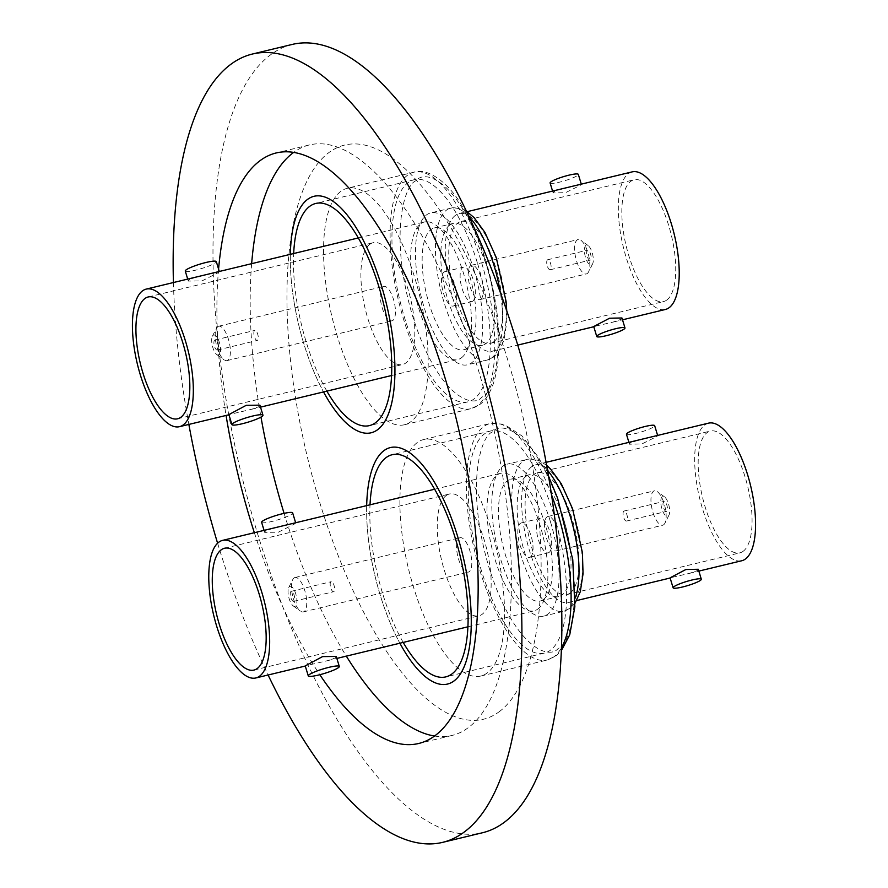 <?xml version="1.0" encoding="UTF-8"?>
<svg xmlns="http://www.w3.org/2000/svg" width="888" height="888" viewBox="0 0 888 888"><rect width="100%" height="100%" fill="white"/><g stroke="black" fill="none" stroke-linecap="round" stroke-linejoin="round"><path stroke-width="0.67" stroke-dasharray="4.44 3.33" d="M366.689 505.616A121.645 45.088 -103.6 0 0 399.889 643.223A121.645 45.088 76.4 0 1 380.075 594.638A121.645 45.088 76.4 0 1 366.689 505.616M417.227 442.624A121.645 45.088 -103.6 0 0 410.744 577.544A121.645 45.088 -103.6 0 0 480.741 676.046A121.645 45.088 -103.6 0 0 487.212 672.96A121.645 45.088 -103.6 0 0 493.695 538.028A121.645 45.088 -103.6 0 0 423.698 439.538A121.645 45.088 -103.6 0 0 417.227 442.624M290.343 254.334A121.645 45.088 -103.6 0 0 323.543 391.941A121.645 45.088 76.4 0 1 303.729 343.356A121.645 45.088 76.4 0 1 290.343 254.334M340.881 191.342A121.645 45.088 -103.6 0 0 334.399 326.262A121.645 45.088 -103.6 0 0 404.395 424.764A121.645 45.088 -103.6 0 0 410.867 421.678A121.645 45.088 -103.6 0 0 417.349 286.746A121.645 45.088 -103.6 0 0 347.352 188.256A121.645 45.088 -103.6 0 0 340.881 191.342M499.023 711.854A295.426 109.513 -103.6 0 0 508.436 362.149A295.426 109.513 -103.6 0 0 329.071 152.447A295.426 109.513 -103.6 0 0 319.658 502.153A295.426 109.513 -103.6 0 0 499.023 711.854M292.341 44.4A405.483 150.305 -103.6 0 0 270.785 54.668A405.483 150.305 -103.6 0 0 249.162 504.44A405.483 150.305 -103.6 0 0 482.506 832.744M218.581 269.131A303.74 112.587 -103.6 0 0 226.074 415.451M254.357 532.711A303.74 112.587 -103.6 0 0 319.824 674.725M251.648 263.669A303.74 112.587 -103.6 0 0 260.983 417.071M284.082 513.364A303.74 112.587 -103.6 0 0 346.32 656.143M434.521 736.03A303.74 112.587 -103.6 0 0 451.992 735.453A303.74 112.587 -103.6 0 0 468.143 727.76A303.74 112.587 -103.6 0 0 484.337 390.842A303.74 112.587 -103.6 0 0 309.535 144.911A303.74 112.587 -103.6 0 0 293.728 152.359M173.426 282.539A405.483 150.305 -103.6 0 0 188.855 424.431M217.604 543.223A405.483 150.305 -103.6 0 0 268.098 675.013M455.355 215.418A70.774 26.229 -103.6 0 0 451.581 293.917A70.774 26.229 -103.6 0 0 492.318 351.226A70.774 26.229 -103.6 0 0 496.081 349.428A70.774 26.229 -103.6 0 0 499.844 270.929A70.774 26.229 -103.6 0 0 459.118 213.62A70.774 26.229 -103.6 0 0 455.355 215.418M259.918 405.161L259.118 406.593L251.471 409.324L228.882 414.596M461.46 357.786A70.774 26.229 -103.6 0 0 465.234 279.276A70.774 26.229 -103.6 0 0 424.508 221.967A70.774 26.229 -103.6 0 0 420.746 223.765A70.774 26.229 -103.6 0 0 416.971 302.264A70.774 26.229 -103.6 0 0 457.697 359.573A70.774 26.229 -103.6 0 0 461.46 357.786M196.759 276.912L189.111 279.642L188.312 281.074L201.987 280.919L218.404 272.572L219.347 271.639L218.282 271.717M185.27 271.051A16.217 2.342 163.1 0 0 198.49 269.43A16.217 2.342 163.1 0 0 215.429 262.804A16.217 2.342 163.1 0 0 216.306 261.616M369.83 244.289A62.66 23.232 -103.6 0 0 366.489 313.797A62.66 23.232 -103.6 0 0 402.553 364.535A62.66 23.232 -103.6 0 0 405.883 362.948A62.66 23.232 -103.6 0 0 409.224 293.44A62.66 23.232 -103.6 0 0 373.16 242.702A62.66 23.232 -103.6 0 0 369.83 244.289M326.862 391.131A114.275 42.358 76.4 0 1 306.083 341.614A114.275 42.358 76.4 0 1 293.673 253.535M477.622 263.692A114.275 42.358 76.4 0 1 467.898 401.853A114.275 42.358 76.4 0 1 404.595 317.849A114.275 42.358 76.4 0 1 414.308 179.687A114.275 42.358 76.4 0 1 477.622 263.692M217.693 326.684A17.693 6.56 76.4 0 1 218.637 326.24A17.693 6.56 76.4 0 1 228.815 340.559A17.693 6.56 76.4 0 1 227.872 360.195A17.693 6.56 76.4 0 1 226.928 360.639A17.693 6.56 76.4 0 1 224.042 359.818A17.693 6.56 76.4 0 1 216.406 344.977A17.693 6.56 76.4 0 1 216.428 328.283A17.693 6.56 76.4 0 1 217.693 326.684M382.761 286.868A17.693 6.56 76.4 0 1 383.705 286.413A17.693 6.56 76.4 0 1 393.884 300.743A17.693 6.56 76.4 0 1 392.94 320.368A17.693 6.56 76.4 0 1 392.008 320.823A17.693 6.56 76.4 0 1 381.818 306.493A17.693 6.56 76.4 0 1 382.761 286.868M213.153 335.276A10.323 3.83 76.4 0 1 219.425 342.601A10.323 3.83 76.4 0 1 219.092 354.812A10.323 3.83 76.4 0 1 216.861 354.601A10.323 3.83 76.4 0 1 212.41 345.943A10.323 3.83 76.4 0 1 212.421 336.197A10.323 3.83 76.4 0 1 213.153 335.276M254.579 330.525A5.162 1.909 -103.6 0 0 254.301 336.252A5.162 1.909 -103.6 0 0 257.276 340.426A5.162 1.909 -103.6 0 0 257.542 340.293A5.162 1.909 -103.6 0 0 257.82 334.576A5.162 1.909 -103.6 0 0 254.856 330.392A5.162 1.909 -103.6 0 0 254.579 330.525M217.616 349.928A5.162 1.909 76.4 0 1 217.338 350.061A5.162 1.909 76.4 0 1 214.363 345.887A5.162 1.909 76.4 0 1 214.641 340.16A5.162 1.909 76.4 0 1 214.918 340.026A5.162 1.909 76.4 0 1 217.882 344.2A5.162 1.909 76.4 0 1 217.616 349.928M474.059 270.329A78.144 28.971 -103.6 0 0 430.769 212.876A78.144 28.971 -103.6 0 0 424.12 307.359A78.144 28.971 -103.6 0 0 467.421 364.813A78.144 28.971 -103.6 0 0 474.059 270.329M621.944 317.971L621.212 319.247L612.998 322.111L593.728 326.54M632.178 171.872A70.774 26.229 -103.6 0 0 628.415 173.671A70.774 26.229 -103.6 0 0 624.641 252.17A70.774 26.229 -103.6 0 0 665.378 309.479M562.082 188.789L553.868 191.653L553.135 192.929L565.534 192.674L580.497 185.226L581.351 184.36L579.809 184.504M550.105 182.95A14.741 2.131 163.1 0 0 562.126 181.485A14.741 2.131 163.1 0 0 577.522 175.458A14.741 2.131 163.1 0 0 578.321 174.381M666.799 300.011A62.66 23.232 76.4 0 1 663.469 301.598A62.66 23.232 76.4 0 1 627.416 250.86A62.66 23.232 76.4 0 1 630.758 181.352A62.66 23.232 76.4 0 1 634.088 179.764A62.66 23.232 76.4 0 1 670.14 230.503A62.66 23.232 76.4 0 1 666.799 300.011M493.739 341.758A62.66 23.232 76.4 0 1 490.409 343.345A62.66 23.232 76.4 0 1 454.345 292.607A62.66 23.232 76.4 0 1 457.686 223.088A62.66 23.232 76.4 0 1 461.027 221.501A62.66 23.232 76.4 0 1 497.08 272.25A62.66 23.232 76.4 0 1 493.739 341.758M480.808 299.178A17.693 6.56 -103.6 0 0 481.751 279.554A17.693 6.56 -103.6 0 0 471.572 265.223A17.693 6.56 -103.6 0 0 470.629 265.667A17.693 6.56 -103.6 0 0 469.685 285.292A17.693 6.56 -103.6 0 0 479.864 299.622A17.693 6.56 -103.6 0 0 480.808 299.178M587.301 273.482A17.693 6.56 -103.6 0 0 588.566 271.894A17.693 6.56 -103.6 0 0 588.589 255.2A17.693 6.56 -103.6 0 0 580.952 240.348A17.693 6.56 -103.6 0 0 578.066 239.538A17.693 6.56 -103.6 0 0 577.122 239.982A17.693 6.56 -103.6 0 0 576.179 259.607A17.693 6.56 -103.6 0 0 586.369 273.937A17.693 6.56 -103.6 0 0 587.301 273.482M591.841 264.902A10.323 3.83 -103.6 0 0 592.574 263.969A10.323 3.83 -103.6 0 0 592.596 254.234A10.323 3.83 -103.6 0 0 588.134 245.565A10.323 3.83 -103.6 0 0 585.902 245.354A10.323 3.83 -103.6 0 0 585.569 257.576A10.323 3.83 -103.6 0 0 591.841 264.902M590.354 260.018A5.162 1.909 76.4 0 1 590.087 260.14A5.162 1.909 76.4 0 1 587.112 255.966A5.162 1.909 76.4 0 1 587.39 250.238A5.162 1.909 76.4 0 1 587.667 250.116A5.162 1.909 76.4 0 1 590.631 254.29A5.162 1.909 76.4 0 1 590.354 260.018M550.416 269.652A5.162 1.909 76.4 0 1 550.149 269.774A5.162 1.909 76.4 0 1 547.175 265.601A5.162 1.909 76.4 0 1 547.452 259.873A5.162 1.909 76.4 0 1 547.73 259.74A5.162 1.909 76.4 0 1 550.693 263.925A5.162 1.909 76.4 0 1 550.416 269.652M449.705 225.019A62.66 23.232 -103.6 0 0 446.364 294.527A62.66 23.232 -103.6 0 0 482.428 345.266A62.66 23.232 -103.6 0 0 485.758 343.678A62.66 23.232 -103.6 0 0 489.099 274.17A62.66 23.232 -103.6 0 0 453.035 223.432A62.66 23.232 -103.6 0 0 449.705 225.019M467.121 348.174A62.66 23.232 76.4 0 1 463.791 349.761A62.66 23.232 76.4 0 1 427.727 299.023A62.66 23.232 76.4 0 1 431.069 229.515A62.66 23.232 76.4 0 1 434.399 227.927A62.66 23.232 76.4 0 1 470.462 278.666A62.66 23.232 76.4 0 1 467.121 348.174M454.179 305.594A17.693 6.56 -103.6 0 0 455.122 285.969A17.693 6.56 -103.6 0 0 444.944 271.65A17.693 6.56 -103.6 0 0 444 272.094A17.693 6.56 -103.6 0 0 443.057 291.719A17.693 6.56 -103.6 0 0 453.246 306.049A17.693 6.56 -103.6 0 0 454.179 305.594M472.816 301.099A17.693 6.56 -103.6 0 0 473.759 281.474A17.693 6.56 -103.6 0 0 463.58 267.155A17.693 6.56 -103.6 0 0 462.637 267.599A17.693 6.56 -103.6 0 0 461.693 287.224A17.693 6.56 -103.6 0 0 471.883 301.554A17.693 6.56 -103.6 0 0 472.816 301.099M531.701 466.7A70.774 26.229 -103.6 0 0 527.927 545.199A70.774 26.229 -103.6 0 0 568.664 602.508A70.774 26.229 -103.6 0 0 572.416 600.71A70.774 26.229 -103.6 0 0 576.19 522.211A70.774 26.229 -103.6 0 0 535.464 464.901A70.774 26.229 -103.6 0 0 531.701 466.7M336.263 656.443L335.464 657.875L327.816 660.605L305.228 665.878M537.806 609.068A70.774 26.229 -103.6 0 0 541.58 530.558A70.774 26.229 -103.6 0 0 500.854 473.249A70.774 26.229 -103.6 0 0 497.091 475.047A70.774 26.229 -103.6 0 0 493.317 553.546A70.774 26.229 -103.6 0 0 534.043 610.855A70.774 26.229 -103.6 0 0 537.806 609.068M273.104 528.194L265.457 530.924L264.657 532.356L278.333 532.201L294.738 523.853L295.693 522.921L294.627 522.999M261.616 522.333A16.217 2.342 163.1 0 0 274.836 520.712A16.217 2.342 163.1 0 0 291.775 514.085A16.217 2.342 163.1 0 0 292.651 512.898M446.176 495.571A62.66 23.232 -103.6 0 0 442.835 565.079A62.66 23.232 -103.6 0 0 478.898 615.817A62.66 23.232 -103.6 0 0 482.228 614.23A62.66 23.232 -103.6 0 0 485.57 544.721A62.66 23.232 -103.6 0 0 449.506 493.983A62.66 23.232 -103.6 0 0 446.176 495.571M403.208 642.413A114.275 42.358 76.4 0 1 382.428 592.895A114.275 42.358 76.4 0 1 370.019 504.817M553.968 514.973A114.275 42.358 76.4 0 1 544.244 653.135A114.275 42.358 76.4 0 1 480.941 569.13A114.275 42.358 76.4 0 1 490.653 430.969A114.275 42.358 76.4 0 1 553.968 514.973M294.039 577.966A17.693 6.56 76.4 0 1 294.983 577.522A17.693 6.56 76.4 0 1 305.161 591.841A17.693 6.56 76.4 0 1 304.218 611.477A17.693 6.56 76.4 0 1 303.274 611.921A17.693 6.56 76.4 0 1 300.388 611.099A17.693 6.56 76.4 0 1 292.751 596.259A17.693 6.56 76.4 0 1 292.774 579.564A17.693 6.56 76.4 0 1 294.039 577.966M459.107 538.15A17.693 6.56 76.4 0 1 460.051 537.695A17.693 6.56 76.4 0 1 470.229 552.025A17.693 6.56 76.4 0 1 469.286 571.65A17.693 6.56 76.4 0 1 468.353 572.105A17.693 6.56 76.4 0 1 458.164 557.775A17.693 6.56 76.4 0 1 459.107 538.15M289.499 586.557A10.323 3.83 76.4 0 1 295.771 593.883A10.323 3.83 76.4 0 1 295.438 606.093A10.323 3.83 76.4 0 1 293.207 605.882A10.323 3.83 76.4 0 1 288.755 597.224A10.323 3.83 76.4 0 1 288.767 587.479A10.323 3.83 76.4 0 1 289.499 586.557M330.924 581.807A5.162 1.909 -103.6 0 0 330.647 587.534A5.162 1.909 -103.6 0 0 333.622 591.708A5.162 1.909 -103.6 0 0 333.888 591.575A5.162 1.909 -103.6 0 0 334.166 585.858A5.162 1.909 -103.6 0 0 331.202 581.673A5.162 1.909 -103.6 0 0 330.924 581.807M293.95 601.209A5.162 1.909 76.4 0 1 293.684 601.343A5.162 1.909 76.4 0 1 290.709 597.169A5.162 1.909 76.4 0 1 290.986 591.441A5.162 1.909 76.4 0 1 291.264 591.308A5.162 1.909 76.4 0 1 294.228 595.482A5.162 1.909 76.4 0 1 293.95 601.209M550.405 521.611A78.144 28.971 -103.6 0 0 507.115 464.158A78.144 28.971 -103.6 0 0 500.466 558.641A78.144 28.971 -103.6 0 0 543.767 616.094A78.144 28.971 -103.6 0 0 550.405 521.611M698.29 569.252L697.557 570.529L689.343 573.393L670.074 577.822M708.524 423.154A70.774 26.229 -103.6 0 0 704.761 424.952A70.774 26.229 -103.6 0 0 700.987 503.452A70.774 26.229 -103.6 0 0 741.724 560.761M638.428 440.071L630.214 442.934L629.481 444.211L641.88 443.956L656.843 436.508L657.697 435.642L656.154 435.786M626.451 434.232A14.741 2.131 163.1 0 0 638.472 432.767A14.741 2.131 163.1 0 0 653.868 426.74A14.741 2.131 163.1 0 0 654.667 425.663M743.145 551.293A62.66 23.232 76.4 0 1 739.815 552.88A62.66 23.232 76.4 0 1 703.762 502.142A62.66 23.232 76.4 0 1 707.092 432.634A62.66 23.232 76.4 0 1 710.433 431.046A62.66 23.232 76.4 0 1 746.486 481.784A62.66 23.232 76.4 0 1 743.145 551.293M570.085 593.04A62.66 23.232 76.4 0 1 566.755 594.627A62.66 23.232 76.4 0 1 530.691 543.889A62.66 23.232 76.4 0 1 534.032 474.37A62.66 23.232 76.4 0 1 537.373 472.793A62.66 23.232 76.4 0 1 573.426 523.532A62.66 23.232 76.4 0 1 570.085 593.04M557.153 550.46A17.693 6.56 -103.6 0 0 558.097 530.835A17.693 6.56 -103.6 0 0 547.918 516.505A17.693 6.56 -103.6 0 0 546.975 516.949A17.693 6.56 -103.6 0 0 546.031 536.574A17.693 6.56 -103.6 0 0 556.21 550.904A17.693 6.56 -103.6 0 0 557.153 550.46M663.647 524.764A17.693 6.56 -103.6 0 0 664.912 523.176A17.693 6.56 -103.6 0 0 664.934 506.482A17.693 6.56 -103.6 0 0 657.298 491.63A17.693 6.56 -103.6 0 0 654.412 490.82A17.693 6.56 -103.6 0 0 653.468 491.264A17.693 6.56 -103.6 0 0 652.525 510.889A17.693 6.56 -103.6 0 0 662.714 525.219A17.693 6.56 -103.6 0 0 663.647 524.764M668.187 516.183A10.323 3.83 -103.6 0 0 668.919 515.251A10.323 3.83 -103.6 0 0 668.942 505.516A10.323 3.83 -103.6 0 0 664.479 496.847A10.323 3.83 -103.6 0 0 662.248 496.636A10.323 3.83 -103.6 0 0 661.915 508.857A10.323 3.83 -103.6 0 0 668.187 516.183M666.699 511.299A5.162 1.909 76.4 0 1 666.433 511.421A5.162 1.909 76.4 0 1 663.458 507.248A5.162 1.909 76.4 0 1 663.736 501.52A5.162 1.909 76.4 0 1 664.013 501.398A5.162 1.909 76.4 0 1 666.977 505.572A5.162 1.909 76.4 0 1 666.699 511.299M626.762 520.934A5.162 1.909 76.4 0 1 626.495 521.056A5.162 1.909 76.4 0 1 623.52 516.883A5.162 1.909 76.4 0 1 623.798 511.155A5.162 1.909 76.4 0 1 624.075 511.022A5.162 1.909 76.4 0 1 627.039 515.207A5.162 1.909 76.4 0 1 626.762 520.934M526.051 476.301A62.66 23.232 -103.6 0 0 522.71 545.809A62.66 23.232 -103.6 0 0 558.774 596.547A62.66 23.232 -103.6 0 0 562.104 594.96A62.66 23.232 -103.6 0 0 565.445 525.452A62.66 23.232 -103.6 0 0 529.381 474.714A62.66 23.232 -103.6 0 0 526.051 476.301M543.467 599.456A62.66 23.232 76.4 0 1 540.137 601.043A62.66 23.232 76.4 0 1 504.073 550.305A62.66 23.232 76.4 0 1 507.414 480.797A62.66 23.232 76.4 0 1 510.744 479.209A62.66 23.232 76.4 0 1 546.808 529.947A62.66 23.232 76.4 0 1 543.467 599.456M530.524 556.876A17.693 6.56 -103.6 0 0 531.468 537.251A17.693 6.56 -103.6 0 0 521.289 522.932A17.693 6.56 -103.6 0 0 520.346 523.376A17.693 6.56 -103.6 0 0 519.402 543.001A17.693 6.56 -103.6 0 0 529.592 557.331A17.693 6.56 -103.6 0 0 530.524 556.876M549.161 552.38A17.693 6.56 -103.6 0 0 550.105 532.756A17.693 6.56 -103.6 0 0 539.926 518.437A17.693 6.56 -103.6 0 0 538.983 518.881A17.693 6.56 -103.6 0 0 538.039 538.505A17.693 6.56 -103.6 0 0 548.229 552.836A17.693 6.56 -103.6 0 0 549.161 552.38M407.448 175.28A121.645 45.088 -103.6 0 0 403.574 319.28A121.645 45.088 -103.6 0 0 470.962 408.702A121.645 45.088 -103.6 0 0 477.433 405.627A121.645 45.088 -103.6 0 0 481.307 261.627A121.645 45.088 -103.6 0 0 413.908 172.205A121.645 45.088 -103.6 0 0 407.448 175.28M416.217 180.653C404.218 184.227 388.744 235.475 412.576 315.928C437.407 395.637 472.605 409.301 481.962 397.036C493.961 393.462 509.435 342.213 485.603 261.771C460.772 182.062 425.585 168.387 416.217 180.653M469.175 216.783A78.144 28.971 -103.6 0 0 450.738 208.058A78.144 28.971 -103.6 0 0 446.586 210.045A78.144 28.971 -103.6 0 0 444.089 302.542A78.144 28.971 -103.6 0 0 487.39 359.995A78.144 28.971 -103.6 0 0 491.541 358.019A78.144 28.971 -103.6 0 0 500.233 292.052M551.426 494.516A121.645 45.088 -103.6 0 0 490.254 423.487A121.645 45.088 -103.6 0 0 483.794 426.562A121.645 45.088 -103.6 0 0 479.92 570.562A121.645 45.088 -103.6 0 0 547.308 659.984A121.645 45.088 -103.6 0 0 553.768 656.909A121.645 45.088 -103.6 0 0 561.327 647.996M492.563 431.934C480.563 435.509 465.09 486.757 488.922 567.21C513.752 646.919 548.951 660.583 558.308 648.318C570.307 644.744 585.78 593.495 561.949 513.053C537.118 433.344 501.931 419.669 492.563 431.934M547.474 470.252A78.144 28.971 -103.6 0 0 527.084 459.34A78.144 28.971 -103.6 0 0 522.932 461.327A78.144 28.971 -103.6 0 0 520.435 553.823A78.144 28.971 -103.6 0 0 563.736 611.277A78.144 28.971 -103.6 0 0 567.887 609.301A78.144 28.971 -103.6 0 0 575.246 598.035M480.741 676.046L547.308 659.984L556.043 655.844L561.216 650.915M404.395 424.764L470.962 408.702L479.698 404.562C481.729 403.196 487.945 398.534 493.395 383.505C499.589 364.069 500.588 339.05 496.425 308.425C490.553 269.053 479.165 235.009 462.271 206.316C447.097 179.753 425.519 167.643 413.908 172.205L347.352 188.256M451.992 735.453L418.714 743.478M309.535 144.911L276.257 152.936M423.698 439.538L490.254 423.487L504.007 424.187L522.044 435.997L538.616 457.598L548.462 476.024M506.737 310.622L506.715 322.522L503.929 340.515L497.968 352.869L493.817 356.954L487.39 359.995L467.421 364.813M358.33 237.94L424.508 221.967M177.567 418.803L402.553 364.535M467.898 401.853L369.386 425.618M218.637 326.24L383.705 286.413M217.338 350.061L257.276 340.426M466.589 211.333L462.315 209.113L453.113 207.659L430.769 212.876M459.118 213.62L467.144 211.688M490.409 343.345L663.469 301.598M471.572 265.223L578.066 239.538M588.134 245.565L580.952 240.348M592.574 263.969L588.566 271.894M550.149 269.774L590.087 260.14M547.73 259.74L587.667 250.116M479.864 299.622L586.369 273.937M461.027 221.501L634.088 179.764M552.569 191.075L553.135 192.929M492.318 351.226L517.771 345.088M593.795 326.74L595.271 326.384M612.998 322.111L622.51 319.813M214.918 340.026L254.856 330.392M216.861 354.601L224.042 359.818M212.421 336.197L216.428 328.283M226.928 360.639L392.008 320.823M414.308 179.687L315.795 203.452M148.185 296.969L373.16 242.702M187.712 279.098L188.312 281.074M228.926 414.763L229.948 414.518M251.471 409.324L260.517 407.137M391.519 375.535L457.697 359.573M463.791 349.761L482.428 345.266M444.944 271.65L463.58 267.155M434.399 227.927L453.035 223.432M453.246 306.049L471.883 301.554M575.069 603.13L570.152 608.236L563.736 611.277L543.767 616.094M434.676 489.221L500.854 473.249M253.913 670.085L478.898 615.817M544.244 653.135L445.732 676.9M294.983 577.522L460.051 537.695M293.684 601.343L333.622 591.708M546.586 465.268L538.661 460.395L529.459 458.941L507.115 464.158M535.464 464.901L546.053 462.348M566.755 594.627L739.815 552.88M547.918 516.505L654.412 490.82M664.479 496.847L657.298 491.63M668.919 515.251L664.912 523.176M626.495 521.056L666.433 511.421M624.075 511.022L664.013 501.398M556.21 550.904L662.714 525.219M537.373 472.793L710.433 431.046M628.915 442.357L629.481 444.211M568.664 602.508L576.689 600.566M670.14 578.021L671.617 577.666M689.343 573.393L698.856 571.095M291.264 591.308L331.202 581.673M293.207 605.882L300.388 611.099M288.767 587.479L292.774 579.564M303.274 611.921L468.353 572.105M490.653 430.969L392.141 454.734M224.531 548.251L449.506 493.983M264.058 530.38L264.657 532.356M305.272 666.044L306.293 665.8M327.816 660.605L336.863 658.419M467.865 626.817L534.043 610.855M540.137 601.043L558.774 596.547M521.289 522.932L539.926 518.437M510.744 479.209L529.381 474.714M529.592 557.331L548.229 552.836"/><path stroke-width="1.33" d="M383.949 450.649A121.645 45.088 -103.6 0 0 366.689 505.616A121.645 45.088 76.4 0 1 390.409 447.563A121.645 45.088 -103.6 0 0 383.949 450.649M399.889 643.223A121.645 45.088 -103.6 0 0 447.463 684.071A121.645 45.088 -103.6 0 0 453.935 680.985A121.645 45.088 -103.6 0 0 460.417 546.053A121.645 45.088 -103.6 0 0 390.409 447.563A121.645 45.088 76.4 0 1 457.808 536.996A121.645 45.088 76.4 0 1 447.463 684.071A121.645 45.088 76.4 0 1 399.889 643.223M307.603 199.367A121.645 45.088 -103.6 0 0 290.343 254.334A121.645 45.088 76.4 0 1 314.063 196.281A121.645 45.088 -103.6 0 0 307.603 199.367M323.543 391.941A121.645 45.088 -103.6 0 0 371.117 432.789A121.645 45.088 -103.6 0 0 377.589 429.703A121.645 45.088 -103.6 0 0 384.071 294.772A121.645 45.088 -103.6 0 0 314.063 196.281A121.645 45.088 76.4 0 1 381.463 285.714A121.645 45.088 76.4 0 1 371.117 432.789A121.645 45.088 76.4 0 1 323.543 391.941M268.098 675.013A405.483 150.305 -103.6 0 0 442.568 842.379L482.506 832.744A405.483 150.305 -103.6 0 0 504.062 822.477A405.483 150.305 -103.6 0 0 525.674 372.705A405.483 150.305 -103.6 0 0 292.341 44.4L252.403 54.035A405.483 150.305 -103.6 0 0 230.847 64.302A405.483 150.305 -103.6 0 0 173.426 282.539M319.824 674.725A303.74 112.587 -103.6 0 0 418.714 743.478A303.74 112.587 -103.6 0 0 434.854 735.786A303.74 112.587 -103.6 0 0 451.049 398.867A303.74 112.587 -103.6 0 0 276.257 152.936A303.74 112.587 -103.6 0 0 260.117 160.628A303.74 112.587 -103.6 0 0 218.581 269.131M226.074 415.451A303.74 112.587 -103.6 0 0 254.357 532.711M293.728 152.359A303.74 112.587 -103.6 0 0 293.395 152.603A303.74 112.587 -103.6 0 0 251.648 263.669M260.983 417.071A303.74 112.587 -103.6 0 0 284.082 513.364M346.32 656.143A303.74 112.587 -103.6 0 0 434.521 736.03M442.568 842.379A405.483 150.305 -103.6 0 0 464.124 832.112A405.483 150.305 -103.6 0 0 485.736 382.34A405.483 150.305 -103.6 0 0 252.403 54.035M188.855 424.431A405.483 150.305 -103.6 0 0 217.604 543.223M142.513 290.876A70.774 26.229 76.4 0 1 146.276 289.088A70.774 26.229 76.4 0 1 187.013 346.387A70.774 26.229 76.4 0 1 183.239 424.897A70.774 26.229 76.4 0 1 179.476 426.684A70.774 26.229 76.4 0 1 138.739 369.386A70.774 26.229 76.4 0 1 142.513 290.876M231.923 424.608L228.882 414.596L246.231 405.317L259.918 405.161L262.959 415.184A16.217 2.342 -16.9 0 1 262.082 416.361A16.217 2.342 -16.9 0 1 245.144 422.999A16.217 2.342 -16.9 0 1 231.923 424.608A16.217 2.342 -16.9 0 1 232.8 423.432A16.217 2.342 -16.9 0 1 249.739 416.794A16.217 2.342 -16.9 0 1 262.959 415.184M358.33 237.94L146.276 289.088M219.303 271.473L216.306 261.616A16.217 2.342 163.1 0 0 203.075 263.237A16.217 2.342 163.1 0 0 186.147 269.863A16.217 2.342 163.1 0 0 185.27 271.051L187.712 279.098M180.908 417.216A62.66 23.232 76.4 0 1 177.567 418.803A62.66 23.232 76.4 0 1 141.514 368.065A62.66 23.232 76.4 0 1 144.855 298.557A62.66 23.232 76.4 0 1 148.185 296.969A62.66 23.232 76.4 0 1 184.238 347.708A62.66 23.232 76.4 0 1 180.908 417.216M293.673 253.535A114.275 42.358 76.4 0 1 315.795 203.452A114.275 42.358 76.4 0 1 379.109 287.457A114.275 42.358 76.4 0 1 369.386 425.618A114.275 42.358 76.4 0 1 326.862 391.131M596.758 336.519L593.728 326.54L609.545 318.226L621.944 317.971L624.974 327.938A14.741 2.131 -16.9 0 1 624.186 329.015A14.741 2.131 -16.9 0 1 608.78 335.042A14.741 2.131 -16.9 0 1 596.758 336.519A14.741 2.131 -16.9 0 1 597.557 335.442A14.741 2.131 -16.9 0 1 612.953 329.415A14.741 2.131 -16.9 0 1 624.974 327.938M622.51 319.813L665.378 309.479A70.774 26.229 -103.6 0 0 669.141 307.681A70.774 26.229 -103.6 0 0 672.915 229.182A70.774 26.229 -103.6 0 0 632.178 171.872L467.144 211.688M581.285 184.149L578.321 174.381A14.741 2.131 163.1 0 0 566.3 175.846A14.741 2.131 163.1 0 0 550.904 181.885A14.741 2.131 163.1 0 0 550.105 182.95L552.569 191.075M218.859 542.157A70.774 26.229 76.4 0 1 222.622 540.37A70.774 26.229 76.4 0 1 263.359 597.668A70.774 26.229 76.4 0 1 259.585 676.179A70.774 26.229 76.4 0 1 255.822 677.966A70.774 26.229 76.4 0 1 215.085 620.668A70.774 26.229 76.4 0 1 218.859 542.157M308.269 675.89L305.228 665.878L322.577 656.598L336.263 656.443L339.305 666.466A16.217 2.342 -16.9 0 1 338.428 667.643A16.217 2.342 -16.9 0 1 321.489 674.281A16.217 2.342 -16.9 0 1 308.269 675.89A16.217 2.342 -16.9 0 1 309.146 674.714A16.217 2.342 -16.9 0 1 326.085 668.076A16.217 2.342 -16.9 0 1 339.305 666.466M434.676 489.221L222.622 540.37M295.649 522.755L292.651 512.898A16.217 2.342 163.1 0 0 279.42 514.518A16.217 2.342 163.1 0 0 262.493 521.145A16.217 2.342 163.1 0 0 261.616 522.333L264.058 530.38M257.243 668.498A62.66 23.232 76.4 0 1 253.913 670.085A62.66 23.232 76.4 0 1 217.86 619.347A62.66 23.232 76.4 0 1 221.201 549.839A62.66 23.232 76.4 0 1 224.531 548.251A62.66 23.232 76.4 0 1 260.584 598.989A62.66 23.232 76.4 0 1 257.243 668.498M370.019 504.817A114.275 42.358 76.4 0 1 392.141 454.734A114.275 42.358 76.4 0 1 455.455 538.739A114.275 42.358 76.4 0 1 445.732 676.9A114.275 42.358 76.4 0 1 403.208 642.413M673.104 587.801L670.074 577.822L685.891 569.508L698.29 569.252L701.32 579.22A14.741 2.131 -16.9 0 1 700.532 580.297A14.741 2.131 -16.9 0 1 685.125 586.324A14.741 2.131 -16.9 0 1 673.104 587.801A14.741 2.131 -16.9 0 1 673.903 586.724A14.741 2.131 -16.9 0 1 689.299 580.697A14.741 2.131 -16.9 0 1 701.32 579.22M698.856 571.095L741.724 560.761A70.774 26.229 -103.6 0 0 745.487 558.963A70.774 26.229 -103.6 0 0 749.261 480.464A70.774 26.229 -103.6 0 0 708.524 423.154L546.053 462.348M657.631 435.431L654.667 425.663A14.741 2.131 163.1 0 0 642.646 427.128A14.741 2.131 163.1 0 0 627.25 433.166A14.741 2.131 163.1 0 0 626.451 434.232L628.915 442.357M500.233 292.052A78.144 28.971 -103.6 0 0 494.028 265.512A78.144 28.971 -103.6 0 0 469.175 216.783M561.327 647.996A121.645 45.088 -103.6 0 0 557.653 512.909A121.645 45.088 -103.6 0 0 551.426 494.516M575.246 598.035A78.144 28.971 -103.6 0 0 570.374 516.794A78.144 28.971 -103.6 0 0 547.474 470.252M517.771 345.088L593.795 326.74M466.589 211.333L474.17 217.682L484.915 232.423L496.237 257.487L506.082 301.421L506.737 310.622M179.476 426.684L228.926 414.763M260.517 407.137L391.519 375.535M576.689 600.566L670.14 578.021M546.586 465.268L550.516 468.964L561.26 483.705L572.582 508.769L582.417 552.702L583.05 573.803L580.275 591.797L575.069 603.13M548.462 476.024L557.62 498.246L572.771 559.706L574.847 606.826L569.741 634.787L561.216 650.915M255.822 677.966L305.272 666.044M336.863 658.419L467.865 626.817"/></g></svg>
